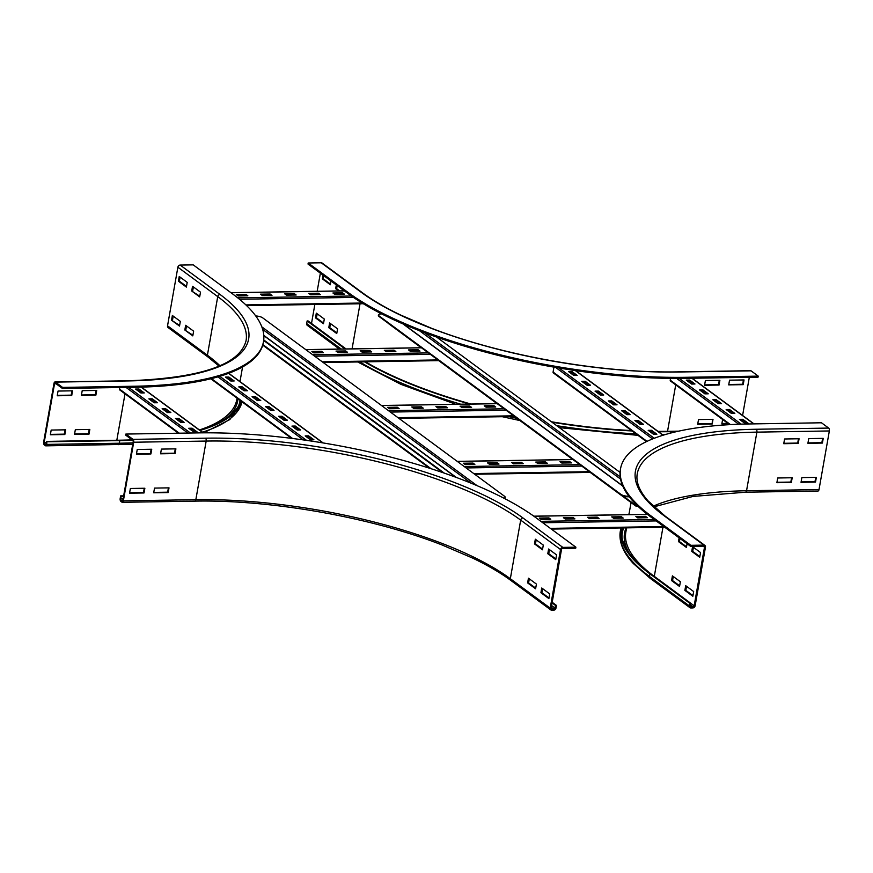 <?xml version="1.0" encoding="UTF-8"?>
<svg xmlns="http://www.w3.org/2000/svg" width="873" height="873" viewBox="0 0 873 873"><rect width="100%" height="100%" fill="white"/><g stroke="black" fill="none" stroke-linecap="round" stroke-linejoin="round"><path stroke-width="1.31" d="M184.825 330.005L185.654 325.291L193.62 331.173L192.791 335.887L184.825 330.005L192.911 335.243M186.506 325.924L185.785 329.983M171.534 320.205L172.363 315.491L180.34 321.373L179.511 326.076L171.534 320.205L179.62 325.433M173.214 316.113L172.505 320.184M191.7 291.004L192.529 286.289L200.506 292.171L199.666 296.885L191.7 291.004L199.786 296.242M193.38 286.922L192.66 290.993M178.408 281.204L179.238 276.49L187.215 282.372L186.386 287.086L178.408 281.204L179.38 281.182L186.495 286.442M180.1 277.123L179.38 281.182M75.34 429.669L89.832 429.429L89.002 434.143L74.5 434.372L75.34 429.669M74.576 433.979L88.468 433.75L89.221 429.44M51.18 430.062L65.671 429.822L64.842 434.536L50.35 434.765L51.18 430.062M50.427 434.361L64.307 434.143L65.071 429.832M82.215 390.668L96.707 390.438L95.877 395.142L81.385 395.382L82.215 390.668M81.451 394.978L95.343 394.749L96.106 390.438M132.063 439.839A240.381 74.456 10 0 1 119.23 440.21L46.771 441.389L46.313 444.008A1.113 0.567 89.1 0 1 45.789 444.728A1.113 0.567 89.1 0 1 45.592 444.663L44.523 443.877A1.113 0.567 89.1 0 1 44.185 442.436L54.519 383.814A1.113 0.567 89.1 0 1 55.032 383.083A1.113 0.567 89.1 0 1 55.239 383.16L62.409 388.452L62.594 387.405L135.053 386.226A252.122 78.09 10 0 0 263.504 341.583A252.122 78.09 10 0 0 233.08 294.277L193.217 264.868L180.176 265.076A2.237 1.801 -53.6 0 0 177.874 267.203L167.54 325.825A2.237 1.801 -53.6 0 0 168.14 327.593L208.003 357.002L219.101 366.147M58.055 391.06L72.546 390.82L71.717 395.534L57.225 395.775L58.055 391.06M57.302 395.371L71.193 395.142L71.946 390.831M62.409 388.452L134.868 387.274A252.122 78.09 10 0 0 263.319 342.631L263.504 341.583M117.866 444.532A2.237 1.124 -90.9 0 0 118.27 444.673A2.237 1.124 -90.9 0 0 119.306 443.222L119.765 440.603A241.494 74.794 10 0 0 132.598 440.232M200.059 430.422A241.494 74.794 10 0 0 241.788 401.656M240.424 381.894A241.494 74.794 10 0 0 240.064 381.119M199.47 429.985A240.381 74.456 10 0 0 240.85 400.969M62.594 387.405L55.425 382.112A2.237 1.124 -90.9 0 0 55.01 381.97A2.237 1.124 -90.9 0 0 53.984 383.422L43.65 442.044A2.237 1.124 -90.9 0 0 44.348 444.924L45.407 445.71A2.237 1.124 -90.9 0 0 45.811 445.852A2.237 1.124 -90.9 0 0 46.836 444.401L46.771 441.389M119.765 440.603L47.306 441.782M712.172 424.038L697.68 424.278L698.52 419.564L713.012 419.324L712.172 424.038L712.401 419.335M697.756 423.874L711.648 423.645M728.442 423.776L721.84 423.885L722.615 419.476M721.906 423.481L727.907 423.383M719.057 385.037L704.566 385.277L705.395 380.563L719.887 380.333L719.057 385.037L718.523 384.644L719.287 380.344M704.631 384.873L718.523 384.644M743.207 384.655L728.715 384.884L729.544 380.17L744.036 379.941L743.207 384.655L742.672 384.262L743.436 379.951M728.78 384.48L742.672 384.262M329.612 322.955L337.589 328.837L336.749 333.551L328.783 327.67L329.612 322.955M330.463 323.588L329.743 327.659L336.869 332.908M329.743 327.659L328.783 327.67M316.321 313.156L324.298 319.038L323.468 323.752L315.491 317.87L316.321 313.156M317.183 313.789L316.463 317.848L323.577 323.108M316.463 317.848L315.491 317.87M338.713 290.927L335.658 288.668L336.312 284.936M337.174 285.558L336.629 288.657L339.684 290.905M336.629 288.657L335.658 288.668M749.318 377.311L742.596 415.461M685.589 378.347L758.048 377.169L758.233 376.121L685.774 377.3A252.122 78.09 10 0 1 348.054 292.411L308.191 263.002L308.016 264.05L347.869 293.459A252.122 78.09 10 0 0 685.589 378.347L685.774 377.3M308.191 263.002L321.242 262.795L361.095 292.204A237.03 73.408 10 0 0 678.594 372.007A2.237 1.124 -90.9 0 0 678.19 371.865L750.66 370.687A2.237 1.124 89.1 0 1 751.064 370.829L758.233 376.121M658.504 431.731A241.494 74.794 10 0 0 670.475 431.677L676.761 431.578M657.969 431.338A240.381 74.456 10 0 0 669.951 431.284L678.692 431.142M330.998 281.008L330.343 284.751L322.366 278.869L323.032 275.126M323.883 275.759L323.337 278.858L330.452 284.107M323.337 278.858L322.366 278.869M364.521 361.848A241.494 74.794 10 0 0 469.739 404.057M552.042 422.237A241.494 74.794 10 0 0 632.03 430.956M365.503 361.826A240.381 74.456 10 0 0 471.005 404.035M551.43 421.779A240.381 74.456 10 0 0 631.485 430.553M339.422 349.058L307.274 325.345A2.237 1.801 -53.6 0 1 306.663 323.577L307.132 320.958L308.093 320.937L346.068 348.949M345.097 348.971L307.132 320.958M311.508 323.457L314.847 304.502M317.183 291.276L320.369 273.173M321.242 262.795A2.237 1.801 -53.6 0 1 322.202 263.089L362.055 292.488A2.237 1.801 -53.6 0 0 361.095 292.204M153.768 492.394L167.66 492.176L168.413 487.865M168.183 492.568L153.692 492.798L154.521 488.094L169.013 487.854L168.183 492.568L167.66 492.176M129.608 492.787L143.499 492.568L144.263 488.258M144.034 492.961L129.542 493.19L130.372 488.476L144.863 488.247L144.034 492.961L143.499 492.568M160.643 453.403L174.535 453.174L175.287 448.864M175.058 453.567L160.567 453.807L161.396 449.093L175.899 448.853L175.058 453.567L174.535 453.174M136.483 453.796L150.374 453.567L151.138 449.257M150.909 453.96L136.417 454.2L137.247 449.486L151.738 449.246L150.909 453.96L150.374 453.567M528.449 578.199L536.426 584.081L535.596 588.795L527.619 582.913L528.449 578.199M529.3 578.832L528.591 582.891L535.706 588.151M527.619 582.913L528.591 582.891M541.74 587.998L549.706 593.88L548.877 598.594L540.911 592.712L541.74 587.998M542.591 588.631L541.871 592.702L548.997 597.95M540.911 592.712L541.871 592.702M535.324 539.208L543.301 545.09L542.471 549.794L534.494 543.912L535.324 539.208M536.175 539.83L535.465 543.901L542.58 549.15M534.494 543.912L535.465 543.901M121.063 500.338A1.113 0.567 89.1 0 1 120.714 498.898L121.172 496.279L120.638 495.886L120.179 498.505A2.237 1.124 -90.9 0 0 120.878 501.386L121.936 502.171A2.237 1.124 -90.9 0 0 122.34 502.313A2.237 1.124 -90.9 0 0 123.366 500.862L133.711 442.229A2.237 1.124 -90.9 0 0 133.012 439.359L125.843 434.067L125.657 435.114L132.827 440.407A1.113 0.567 89.1 0 1 133.176 441.836L122.842 500.469A1.113 0.567 89.1 0 1 122.329 501.189A1.113 0.567 89.1 0 1 122.122 501.124L121.063 500.338L122.864 500.305M552.085 602.937L555.49 605.447L555.032 608.066A1.113 0.906 -53.6 0 1 553.875 609.136L551.943 609.158A1.113 0.906 -53.6 0 1 551.169 608.132L561.503 549.499A1.113 0.906 -53.6 0 1 562.649 548.44L575.7 548.233L575.885 547.185L536.022 517.776A252.122 78.09 10 0 0 198.302 432.888L125.843 434.067M123.65 495.842L120.638 495.886M123.584 496.246L121.172 496.279M548.615 549.008L556.581 554.89L555.752 559.604L547.786 553.722L548.615 549.008M549.466 549.63L548.746 553.7L555.872 558.949M547.786 553.722L548.746 553.7M575.885 547.185L562.834 547.393A2.237 1.801 126.4 0 0 560.531 549.521L550.197 608.143A2.237 1.801 126.4 0 0 551.758 610.205L553.689 610.183A2.237 1.801 126.4 0 0 555.992 608.055L556.461 605.436L555.49 605.447M552.194 602.294L556.461 605.436M679.554 586.46L671.577 580.578L672.406 575.864L680.383 581.745L679.554 586.46M673.258 576.496L672.548 580.567L679.663 585.816M672.548 580.567L671.577 580.578M692.835 596.259L684.869 590.377L685.698 585.674L693.664 591.556L692.835 596.259M686.549 586.296L685.829 590.366L692.955 595.615M685.829 590.366L684.869 590.377M687.084 543.726L686.429 547.458L678.452 541.576L679.118 537.844M679.969 538.466L679.423 541.566L686.538 546.814M679.423 541.566L678.452 541.576M699.71 557.269L691.743 551.387L692.573 546.673L700.55 552.554L699.71 557.269M693.424 547.306L692.704 551.365L699.83 556.625M692.704 551.365L691.743 551.387M777.701 477.989L792.193 477.749L791.364 482.463L776.872 482.693L777.701 477.989M776.948 482.3L790.829 482.071L791.593 477.76M801.861 477.596L816.353 477.356L815.524 482.071L801.032 482.311L801.861 477.596M801.098 481.907L814.989 481.678L815.753 477.367M784.576 438.988L799.068 438.759L798.238 443.462L783.747 443.702L784.576 438.988M783.823 443.298L797.715 443.069L798.468 438.759M691.078 606.91A1.113 0.906 -53.6 0 1 690.292 605.873L690.75 603.254L689.79 603.276L689.321 605.895A2.237 1.801 126.4 0 0 690.892 607.957L692.824 607.924A2.237 1.801 126.4 0 0 695.126 605.797L705.46 547.175A2.237 1.801 126.4 0 0 703.9 545.112L690.859 545.319L690.674 546.367L703.714 546.16A1.113 0.906 -53.6 0 1 704.489 547.185L694.155 605.818A1.113 0.906 -53.6 0 1 693.009 606.877L690.314 606.342M828.652 428.076L756.193 429.254A2.237 1.124 89.1 0 1 756.891 432.135L746.546 490.757A2.237 1.124 89.1 0 1 745.52 492.208L817.99 491.03A2.237 1.124 89.1 0 0 819.016 489.578L829.35 430.956A2.237 1.124 89.1 0 0 828.652 428.076L821.482 422.783L749.023 423.962A252.122 78.09 10 0 0 620.572 468.594L620.397 469.641A252.122 78.09 10 0 0 650.811 516.958L690.674 546.367M620.572 468.594A252.122 78.09 10 0 0 650.996 515.91L690.859 545.319M620.899 527.947A241.494 74.794 10 0 0 620.79 528.547A241.494 74.794 10 0 0 649.927 573.867L689.79 603.276M622.045 527.936A240.381 74.456 10 0 0 621.892 528.743A240.381 74.456 10 0 0 650.898 573.856L690.75 603.254M808.736 438.595L823.228 438.366L822.399 443.069L807.907 443.309L808.736 438.595M807.972 442.906L821.864 442.676L822.628 438.377M629.073 513.761A241.494 74.794 10 0 0 628.211 514.644M623.235 518.104L613.577 518.267L611.711 516.892L621.38 516.729L623.235 518.104M621.38 516.729L621.238 517.514L612.759 517.656M622.056 518.125L621.238 517.514M599.085 518.497L589.417 518.649L587.562 517.285L597.219 517.122L599.085 518.497M597.219 517.122L597.088 517.907L588.598 518.049M597.907 518.518L597.088 517.907M574.925 518.889L565.268 519.042L563.412 517.678L573.07 517.514L574.925 518.889M573.07 517.514L572.928 518.3L564.449 518.442M573.757 518.911L572.928 518.3M647.395 517.711L637.726 517.875L635.871 516.5L645.529 516.347L647.395 517.711M645.529 516.347L645.398 517.132L636.908 517.263M646.216 517.733L645.398 517.132M550.776 519.282L541.118 519.435L539.252 518.06L548.91 517.907L550.776 519.282M548.91 517.907L548.779 518.693L540.289 518.835M549.597 519.304L548.779 518.693M320.304 294.605L310.635 294.758L308.78 293.393L318.438 293.23L320.304 294.605M318.438 293.23L318.296 294.015L309.817 294.157M319.125 294.627L318.296 294.015M296.143 294.998L286.486 295.15L284.62 293.786L294.288 293.623L296.143 294.998M294.288 293.623L294.146 294.408L285.667 294.55M294.965 295.019L294.146 294.408M271.994 295.39L262.326 295.543L260.47 294.168L270.128 294.015L271.994 295.39M270.128 294.015L269.997 294.801L261.507 294.943M270.816 295.412L269.997 294.801M344.453 294.212L334.796 294.376L332.929 293.001L342.598 292.837L344.453 294.212M342.598 292.837L342.456 293.623L333.966 293.764M343.275 294.234L342.456 293.623M247.834 295.783L238.176 295.936L236.31 294.561L245.979 294.408L247.834 295.783M245.979 294.408L245.837 295.194L237.358 295.325M246.655 295.794L245.837 295.194M362.459 303.618A1.113 0.567 -90.9 0 0 362.71 303.728A1.113 0.567 -90.9 0 0 363.004 303.542M152.24 398.808L157.555 402.737L154.172 402.791L148.857 398.863L152.24 398.808L152.098 399.594L149.894 399.638M156.376 402.759L152.098 399.594M165.532 408.619L170.846 412.536L167.463 412.591L162.149 408.673L165.532 408.619L165.39 409.404L163.186 409.437M169.668 412.558L165.39 409.404M178.812 418.418L184.127 422.336L180.744 422.39L175.429 418.473L178.812 418.418L178.681 419.204L176.477 419.236M182.948 422.357L178.681 419.204M138.96 389.009L144.274 392.926L140.891 392.981L135.577 389.063L138.96 389.009L138.818 389.795L136.614 389.827M143.096 392.948L138.818 389.795M192.104 428.217L197.418 432.146L194.035 432.2L188.721 428.272L192.104 428.217L191.962 429.003L189.757 429.047M196.239 432.157L191.962 429.003M119.797 387.514L119.514 389.096A1.113 0.906 126.4 0 0 119.819 389.98L178.408 433.204M702.961 389.882L708.276 393.81L704.893 393.865L699.579 389.936L702.961 389.882L702.82 390.668L700.615 390.7M707.097 393.821L702.82 390.668M716.242 399.692L721.556 403.61L718.173 403.664L712.859 399.747L716.242 399.692L716.111 400.478L713.907 400.511M720.378 403.632L716.111 400.478M729.533 409.492L734.848 413.409L731.465 413.464L726.15 409.546L729.533 409.492L729.392 410.277L727.187 410.31M733.669 413.431L729.392 410.277M689.67 380.082L694.984 384L691.602 384.055L686.287 380.137L689.67 380.082L689.528 380.868L687.324 380.901M693.806 384.022L689.528 380.868M742.814 419.291L748.128 423.209L744.756 423.274L739.442 419.346L742.814 419.291L742.683 420.077L740.479 420.109M746.961 423.23L742.683 420.077M670.551 378.38L670.235 380.17A1.113 0.906 126.4 0 0 670.54 381.054L729.632 424.649M242.159 386.837L247.474 390.755L244.091 390.809L238.776 386.892L242.159 386.837L242.017 387.623L239.813 387.656M246.295 390.777L242.017 387.623M255.44 396.637L260.754 400.565L257.371 400.62L252.057 396.691L255.44 396.637L255.298 397.422L253.094 397.455M259.576 400.576L255.298 397.422M268.731 406.447L274.046 410.365L270.663 410.419L265.348 406.502L268.731 406.447L268.589 407.222L266.385 407.265M272.867 410.386L268.589 407.222M282.012 416.246L287.326 420.164L283.943 420.219L278.629 416.301L282.012 416.246L281.881 417.032L279.666 417.065M286.148 420.186L281.881 417.032M295.303 426.046L300.618 429.963L297.235 430.018L291.92 426.1L295.303 426.046L295.161 426.832L292.957 426.864M299.439 429.985L295.161 426.832M228.868 377.038L234.182 380.955L230.799 381.01L225.485 377.092L228.868 377.038L228.726 377.823L226.522 377.856M233.004 380.977L228.726 377.823M308.584 435.845L313.898 439.774L310.526 439.828L305.201 435.9L308.584 435.845L308.453 436.631L306.248 436.675M312.73 439.785L308.453 436.631M585.139 381.272L590.454 385.2L587.082 385.255L581.767 381.326L585.139 381.272L585.008 382.058L582.804 382.101M589.286 385.211L585.008 382.058M598.431 391.082L603.745 395L600.362 395.054L595.048 391.137L598.431 391.082L598.289 391.868L596.084 391.901M602.566 395.022L598.289 391.868M611.722 400.882L617.036 404.799L613.654 404.854L608.339 400.936L611.722 400.882L611.58 401.667L609.376 401.7M615.858 404.821L611.58 401.667M625.003 410.681L630.317 414.61L626.934 414.664L621.62 410.736L625.003 410.681L624.861 411.467L622.656 411.499M629.138 414.62L624.861 411.467M638.294 420.491L643.608 424.409L640.225 424.464L634.911 420.546L638.294 420.491L638.152 421.277L635.948 421.31M642.43 424.431L638.152 421.277M571.859 371.472L577.173 375.39L573.79 375.445L568.476 371.527L571.859 371.472L571.717 372.258L569.512 372.291M575.994 375.412L571.717 372.258M651.574 430.291L656.889 434.208L653.506 434.263L648.192 430.345L651.574 430.291L651.444 431.076L649.239 431.109M655.71 434.23L651.444 431.076M553.951 367.14L553.089 372.051A1.113 0.906 126.4 0 0 553.384 372.935L646.478 441.618M547.316 463.279L537.659 463.432L535.793 462.057L545.461 461.904L547.316 463.279M545.461 461.904L545.319 462.69L536.83 462.832M546.138 463.301L545.319 462.69M523.167 463.672L513.499 463.825L511.643 462.45L521.301 462.297L523.167 463.672M521.301 462.297L521.17 463.083L512.68 463.225M521.989 463.694L521.17 463.083M499.007 464.065L489.349 464.218L487.483 462.843L497.152 462.69L499.007 464.065M497.152 462.69L497.01 463.476L488.531 463.607M497.828 464.076L497.01 463.476M571.477 462.886L561.808 463.039L559.953 461.675L569.611 461.511L571.477 462.886M569.611 461.511L569.469 462.297L560.99 462.439M570.298 462.908L569.469 462.297M474.857 464.458L465.189 464.611L463.334 463.236L472.991 463.083L474.857 464.458M472.991 463.083L472.86 463.869L464.371 464M473.679 464.469L472.86 463.869M589.482 472.293A1.113 0.567 -90.9 0 0 589.722 472.402A1.113 0.567 -90.9 0 0 590.05 472.173M471.584 407.407L461.926 407.56L460.06 406.185L469.729 406.032L471.584 407.407M469.729 406.032L469.587 406.818L461.097 406.949M470.405 407.418L469.587 406.818M447.434 407.789L437.766 407.953L435.911 406.578L445.568 406.425L447.434 407.789M445.568 406.425L445.426 407.211L436.947 407.342M446.256 407.811L445.426 407.211M423.274 408.182L413.616 408.346L411.75 406.971L421.419 406.818L423.274 408.182M421.419 406.818L421.277 407.604L412.787 407.735M422.096 408.204L421.277 407.604M495.733 407.014L486.075 407.167L484.22 405.792L493.878 405.639L495.733 407.014M493.878 405.639L493.736 406.425L485.257 406.556M494.565 407.025L493.736 406.425M399.125 408.575L389.456 408.739L387.601 407.364L397.259 407.2L399.125 408.575M397.259 407.2L397.128 407.986L388.638 408.127M397.946 408.597L397.128 407.986M513.739 416.421A1.113 0.567 -90.9 0 0 513.99 416.519A1.113 0.567 -90.9 0 0 514.317 416.301M395.851 351.524L386.182 351.688L384.327 350.313L393.985 350.16L395.851 351.524M393.985 350.16L393.854 350.935L385.364 351.077M394.672 351.546L393.854 350.935M371.691 351.917L362.033 352.081L360.178 350.706L369.836 350.542L371.691 351.917M369.836 350.542L369.694 351.328L361.215 351.47M370.523 351.939L369.694 351.328M347.541 352.31L337.884 352.463L336.018 351.099L345.686 350.935L347.541 352.31M345.686 350.935L345.544 351.721L337.054 351.863M346.363 352.332L345.544 351.721M420 351.132L410.343 351.295L408.477 349.92L418.145 349.767L420 351.132M418.145 349.767L418.003 350.553L409.524 350.684M418.822 351.153L418.003 350.553M323.392 352.703L313.723 352.856L311.868 351.492L321.526 351.328L323.392 352.703M321.526 351.328L321.384 352.114L312.905 352.256M322.213 352.725L321.384 352.114M438.006 360.538A1.113 0.567 -90.9 0 0 438.257 360.647A1.113 0.567 -90.9 0 0 438.584 360.429M255.756 315.982A5.587 1.735 -170 0 1 262.708 317.859L504.529 496.268A5.587 1.735 -170 0 1 505.205 497.326A5.587 1.735 -170 0 1 503.852 498.167M504.452 498.483A5.587 1.735 10 0 0 505.118 497.85L505.205 497.326M263.668 340.47L442.753 472.599M444.259 473.111L263.733 339.924M379.046 316.495L379.133 315.971A5.587 1.735 -170 0 1 378.456 314.924L378.369 315.448A5.587 1.735 10 0 0 379.046 316.495L620.867 494.904A5.587 1.735 10 0 0 628.353 496.792L629.28 496.781M628.887 496.257L628.44 496.268A5.587 1.735 -170 0 1 620.954 494.38L620.867 494.904M378.456 314.924A5.587 1.735 -170 0 1 381.305 313.942L381.73 313.931M637.17 505.522L635.959 505.467L635.937 504.299M635.533 503.896L635.326 505.031A1.113 0.906 126.4 0 0 636.111 506.056L637.705 506.034M379.133 315.971L620.954 494.38M388.834 323.719A1.113 0.906 -53.6 0 1 388.267 323.305M436.587 337.054L620.07 472.424M55.425 382.112L127.884 380.934A237.03 73.408 10 0 0 220.04 294.485L180.176 265.076M220.04 294.485A2.237 1.801 126.4 0 0 217.737 296.613L177.874 267.203M127.884 380.934A2.237 1.124 -90.9 0 0 127.48 380.792C200.397 378.216 239.922 364.849 246.066 340.666A234.793 72.721 10 0 0 217.737 296.613L207.403 355.235L167.54 325.825M219.974 365.765A234.793 72.721 10 0 0 207.403 355.235A2.237 1.801 126.4 0 0 208.003 357.002M135.053 386.226L134.868 387.274M46.836 444.401L119.306 443.222A241.494 74.794 10 0 0 133.002 442.807M202.427 432.179A241.494 74.794 10 0 0 242.05 401.842L229.795 419.597L203.715 432.822M238.525 406A239.257 74.107 10 0 0 240.064 400.38M226.718 417.861A237.03 73.408 10 0 0 237.991 398.852M199.426 429.963A235.906 73.07 10 0 0 236.823 399.496L237.063 398.164M125.014 393.81L116.818 440.254M46.334 443.844L44.523 443.877M46.585 442.393L44.185 442.436M56.09 383.782L54.519 383.814M667.539 431.317L675.724 384.884M678.594 372.007L751.064 370.829M670.213 433.183L670.475 431.677M348.054 292.411L347.869 293.459M359.84 361.913A241.494 74.794 10 0 0 460.737 404.199M508.806 416.607A241.494 74.794 10 0 0 516.98 418.374M556.701 425.675A241.494 74.794 10 0 0 635.85 433.772M662.072 434.361A241.494 74.794 10 0 0 666.023 434.339M360.025 303.771L352.07 348.862M306.663 323.577L341.179 349.036M123.126 498.865L120.714 498.898M562.834 547.393L522.982 517.984A237.03 73.408 10 0 0 205.482 438.181L133.012 439.359M205.482 438.181A2.237 1.124 89.1 0 1 206.17 441.061L133.711 442.229M522.982 517.984A2.237 1.801 126.4 0 0 520.679 520.112A234.793 72.721 10 0 0 206.17 441.061L195.836 499.683L123.366 500.862M560.531 549.521L520.679 520.112L510.334 578.734A234.793 72.721 10 0 0 195.836 499.683A2.237 1.124 89.1 0 1 194.81 501.135L122.34 502.313M550.197 608.143L510.334 578.734A2.237 1.801 126.4 0 0 510.945 580.512L550.798 609.911M551.616 605.556L555.032 608.066M551.321 607.248L553.875 609.136M551.179 608.601L551.943 609.158M690.445 604.989L693.009 606.877M690.75 603.298L694.155 605.818M654.303 576.366L662.956 527.27M703.114 546.16L704.489 547.185M650.811 516.958L650.996 515.91M756.193 429.254A237.03 73.408 10 0 0 664.037 515.703L703.9 545.112M664.037 515.703A2.237 1.801 -53.6 0 1 664.997 515.998L704.86 545.407M689.932 607.663L650.069 578.253A2.237 1.801 -53.6 0 1 649.468 576.486L689.321 605.895M650.069 578.253L633.22 563.423C622.995 552.358 618.695 541.598 620.332 531.166A241.494 74.794 10 0 0 649.468 576.486L649.927 573.867M829.35 430.956L756.891 432.135A234.793 72.721 10 0 0 637.279 473.701C635.751 481.809 639.342 490.866 648.028 500.873L664.997 515.998M819.016 489.578L746.546 490.757A234.793 72.721 10 0 0 653.2 506.209M622.307 527.925A240.381 74.456 10 0 0 621.696 530.053M623.693 527.903A239.257 74.107 10 0 0 622.023 537.67M626.083 527.87A237.03 73.408 10 0 0 629.062 552.86M626.585 527.859L625.832 532.137A235.906 73.07 10 0 0 651.673 574.423M533.916 516.249L647.45 514.404M540.856 521.345L654.259 519.511M542.777 522.763L656.18 520.919M550.394 528.372L663.796 526.539M231.007 292.75L344.42 290.905M237.74 297.846L351.415 296.002M239.486 299.264L353.456 297.42M245.88 304.906L362.142 303.018M179.292 433.194L119.514 389.096M187.913 433.052L126.061 387.416M190.456 433.019L128.593 387.372M203.038 432.833L141.099 387.132M730.461 424.605L670.235 380.17M738.765 424.223L676.673 378.413M741.242 424.147L679.259 378.413M753.726 423.885L691.874 378.238M292.608 438.497L211.462 378.62M303.368 439.927L217.912 376.874M306.587 440.385L219.767 376.328M322.814 442.884L228.573 373.36M647.024 441.356L553.089 372.051M652.567 438.944L555.643 367.424M654.259 438.279L559.004 368.002M663 435.256L575.318 370.567M457.31 461.435L572.95 459.558M464.218 466.531L579.858 464.654M466.127 467.939L581.767 466.073M473.744 473.559L589.384 471.682M381.566 405.552L497.206 403.686M388.485 410.648L504.125 408.782M390.395 412.067L506.034 410.19M398.012 417.687L513.651 415.81M305.834 349.68L421.473 347.803M312.741 354.776L428.381 352.899M314.662 356.195L430.302 354.318M322.279 361.815L437.919 359.938M431.098 468.725L262.882 344.617M261.824 326.862L477.095 485.683M262.675 329.405L471.158 483.216M263.81 335.614L455.771 477.236M622.765 486.065L402.966 323.905M622.995 495.929L635.326 505.031M620.528 479.048L419.455 330.703M620.19 476.887L424.856 332.777M132.761 444.226L45.811 445.852M239.988 381.566L242.563 366.944M127.48 380.792L55.01 381.97M678.19 371.865C602.032 373.448 501.702 355.671 430.967 328.041L400.401 314.924C385.2 307.612 372.422 300.137 362.055 292.488M637.988 435.354L559.375 427.65M519.959 420.568L502.324 416.716M455.793 404.275L400.98 384.382L357.668 361.957M194.81 501.135C270.968 499.552 371.298 517.329 442.033 544.959L472.599 558.076C487.8 565.388 500.578 572.863 510.945 580.512M745.52 492.208L693.009 496.431L653.899 506.853M620.332 531.166L620.79 528.547M628.92 514.634L631.059 502.542M647.351 514.339L533.818 516.172M664.746 527.237L551.343 529.082M344.322 290.84L230.909 292.673M362.71 303.728L246.612 305.605M141.371 387.132L203.322 432.833M692.147 378.238L753.999 423.874M210.786 378.784L291.538 438.355M228.759 373.284L323.174 442.949M575.667 370.61L663.196 435.191M572.852 459.482L457.212 461.359M589.722 472.402L474.694 474.257M497.108 403.61L381.468 405.487M513.99 416.519L398.961 418.385M421.375 347.738L305.736 349.604M438.257 360.647L323.228 362.513M262.729 345.162L429.516 468.212M456.339 477.444L263.799 335.396M403.642 324.199L622.635 485.77M635.631 505.914L589.995 472.249M572.699 459.482L514.262 416.377M496.966 403.61L438.53 360.494M421.233 347.738L388.496 323.588"/></g></svg>
